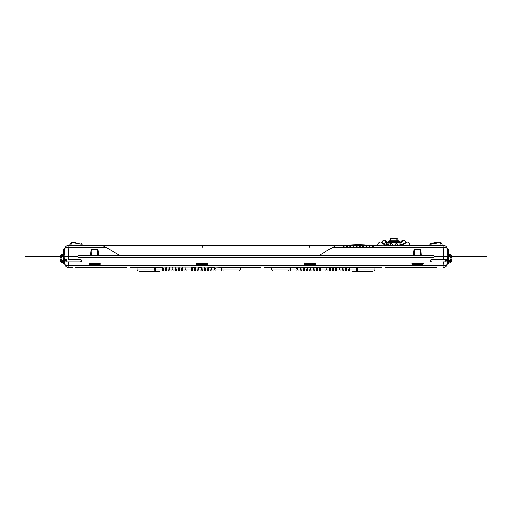 <?xml version="1.0" encoding="UTF-8"?>
<svg xmlns="http://www.w3.org/2000/svg" width="512" height="512" viewBox="0 0 512 512"><rect width="100%" height="100%" fill="white"/><g stroke="black" fill="none" stroke-linecap="round" stroke-linejoin="round"><path stroke-width="0.77" d="M343.098 247.258L333.114 247.258L319.309 255.226L333.114 247.258L443.098 247.258L443.693 256.301L448.019 256.301L447.392 249.139A4.307 2.253 175 0 0 443.098 247.258L443.098 245.21L400.499 245.21L402.573 244.858L402.202 245.306M400.499 245.21L402.291 244.851L406.733 241.99C408.595 242.278 409.683 243.347 409.99 245.21L408.902 245.21M419.142 245.203L430.989 245.21L430.989 244.058L438.554 242.72A2.458 2.451 180 0 1 439.923 242.874C441.498 243.629 442.195 244.192 442.022 244.57A0.646 0.646 0 0 0 442.01 244.499A0.646 0.646 0 0 1 442.022 244.57L442.054 244.96M401.331 245.21L402.995 244.858L406.202 242.349C406.899 241.875 406.899 241.875 406.202 242.349L403.334 244.659L403.77 245.21M403.341 245.21L402.995 244.858L403.334 244.659M399.853 245.229L399.648 245.242C395.891 245.869 392.013 245.869 388.019 245.242L393.907 245.696L399.827 245.229L399.603 245.754L399.853 245.229M332.806 247.43L336.653 245.21L343.277 245.21L343.194 246.138L343.686 246.701L344.326 246.138L344.25 245.21L346.509 245.21L346.426 246.138L346.912 246.701L347.558 246.138L347.475 245.21L349.741 245.21L349.658 246.138L350.144 246.701L350.79 246.138L350.707 245.21L352.966 245.21L353.376 246.701L354.022 246.138L353.939 245.21L356.198 245.21L356.115 246.138L356.608 246.701L357.248 246.138L357.171 245.21L359.43 245.21L359.347 246.138L359.834 246.701L360.48 246.138L360.397 245.21L362.662 245.21L362.579 246.138L363.066 246.701L363.712 246.138L363.629 245.21L365.888 245.21L366.298 246.701L366.944 246.138L366.861 245.21L369.12 245.21L369.53 246.701L370.17 246.138L370.093 245.21L372.352 245.21L372.269 246.138L372.755 246.701L373.402 246.138L373.318 245.21L385.926 245.12L386.259 245.626L385.101 244.858L385.466 245.306M420.954 249.76L421.338 255.437L420.954 249.76L414.093 249.76L413.434 255.424L119.469 255.226L102.118 245.21L119.469 255.226M436.819 256.518L443.693 256.301L434.214 256.301L433.338 255.424L421.619 255.424L421.619 255.763L420.755 255.437L421.133 255.763L433.677 255.763L433.338 255.424M319.309 255.226L313.926 255.226L313.158 255.642L306.528 255.642L305.754 255.226L206.246 255.226L205.472 255.642L198.554 255.763L98.08 255.763L98.56 255.763L97.702 250.246L97.702 255.437L98.08 255.763L78.323 255.763L78.662 255.424L77.786 256.301L68.307 256.301L68.902 247.258A4.307 2.253 -175 0 0 64.608 249.139L63.981 256.301L64.634 263.782A4.307 2.291 175 0 0 68.928 265.702L443.072 265.702L443.328 261.843L447.014 261.843L447.181 259.693L443.469 259.693L443.674 256.518L434.214 256.518L433.338 257.395L433.677 257.056L78.323 257.056L78.662 257.395L433.338 257.395M198.349 255.283L198.067 255.763L198.598 255.437L198.074 255.226L98.566 255.424L97.907 249.76L91.046 249.76L90.381 255.424L78.662 255.424M336.653 245.21L68.902 245.21L68.902 247.258L105.664 247.258M92.858 245.203L92.531 245.21L92.858 245.203M64.864 256.301L68.307 256.301L63.206 256.301L63.245 257.67M78.662 257.395L77.786 256.518L68.307 256.301L77.786 256.301L78.323 255.763L90.381 255.763L90.381 255.424L90.867 255.763L91.245 255.437L91.046 249.76M97.907 249.76L97.702 250.246M97.702 255.437L98.566 255.763L206.246 255.763L205.965 255.283M205.472 255.642L313.926 255.763L313.651 255.283M205.722 255.437L206.246 255.763L306.528 255.642M306.278 255.437L305.754 255.763L306.035 255.283M313.158 255.642L313.939 255.763M313.402 255.437L313.933 255.763L413.92 255.763L313.446 255.763M414.298 255.437L413.434 255.763L414.298 250.246L414.298 255.437L413.92 255.763L433.677 255.763L434.432 256.518M420.755 250.246L420.755 255.437M414.093 249.76L414.298 250.246M447.379 264.051L447.776 264.032L448.013 260.806L447.661 260.826L447.366 263.782L448 256.518L443.674 256.518L446.093 256.518M446.912 256.518L445.773 256.614M365.811 246.138L365.888 245.21L366.861 245.21L366.944 246.138M369.043 246.138L369.12 245.21L370.093 245.21L370.17 246.138M372.269 246.138L372.352 245.21L374.989 245.21L373.318 245.21L373.402 246.138M378.765 245.21L374.989 245.21M384.339 244.659L381.466 242.349C380.768 241.875 380.768 241.875 381.466 242.349L385.101 244.858L384.339 244.659L383.898 245.21C375.738 245.21 375.738 245.21 383.898 245.21L386.336 245.21L384.678 244.858L384.333 245.21M363.629 245.21L362.662 245.21M360.397 245.21L359.43 245.21M357.171 245.21L356.198 245.21M353.939 245.21L352.966 245.21M350.707 245.21L349.741 245.21M347.475 245.21L346.509 245.21M344.301 245.21L341.606 245.21M304.237 265.619L315.45 265.619L315.456 265.075L304.224 265.075L304.237 265.619L304.192 263.2L304.512 264.864L315.168 264.864L315.187 263.302M196.55 265.619L207.763 265.619L207.776 265.075L196.544 265.075L196.55 265.619L196.512 263.2L196.832 264.864L207.488 264.864L207.501 263.302M66.227 256.614L65.907 256.518M416.986 257.536L417.523 257.018L418.061 257.536M309.306 257.536L309.843 257.018L310.381 257.536M201.619 257.536L202.157 257.018L202.694 257.536M93.939 257.536L94.477 257.018L95.014 257.536M439.021 242.093L430.534 243.539A0.646 0.646 0 0 0 430.003 244.115L430.989 244.058L430.874 243.475M430.003 244.115A0.646 0.646 0 0 1 430.534 243.539A0.646 0.646 0 0 0 430.003 244.115L429.907 245.21M438.554 242.72L438.438 242.144L440.038 242.278M441.741 243.763L441.901 244.134M441.978 244.378L442.003 244.467C442.208 244.102 441.6 243.386 440.173 242.33L439.923 245.21M442.022 244.563L442.01 244.493A0.646 0.646 0 0 1 442.01 244.499C441.664 243.366 441.05 242.643 440.173 242.33L439.213 242.106M440.275 256.301L440.666 256.301M445.67 256.301L444.461 256.256M422.867 263.302L412.186 263.341L412.198 264.864L422.854 264.864L423.174 263.2L411.878 263.2L422.867 263.194M315.187 263.194L304.192 263.2M207.501 263.194L196.512 263.2M99.821 263.194L89.133 263.194L99.814 263.302M69.946 244.96L70.003 244.422M72.026 242.259L69.997 244.467A0.646 0.646 0 0 0 69.978 244.57L69.99 244.499A0.646 0.646 0 0 0 69.978 244.57C69.722 244.269 70.426 243.699 72.077 242.874A2.458 2.445 -179.9 0 1 73.446 242.72L81.997 244.115L82.093 245.21M71.776 242.355L73.312 242.112M71.085 242.771L71.469 242.509M75.629 242.509L73.926 242.208M81.126 243.475L81.466 243.539A0.646 0.646 0 0 1 81.997 244.115A0.646 0.646 0 0 0 81.466 243.539L81.011 244.058L81.126 243.475M99.808 264.269L99.814 263.341L89.133 263.341L89.146 264.864L99.802 264.864L99.808 264.269L89.139 264.269M68.307 256.301L66.144 256.301M347.629 245.21A106.067 106.067 0 0 1 368.973 245.21A106.067 106.067 0 0 0 347.629 245.21M443.085 247.258L443.098 247.258A4.307 2.253 175 0 1 445.658 247.539M447.392 249.139A4.307 4.307 117.7 0 0 443.098 245.21A4.307 4.307 117.7 0 1 447.392 249.139L447.795 249.197M91.245 255.437L90.662 255.437L91.245 250.246M64.608 249.139A4.307 4.307 0 0 1 68.902 245.21A4.307 4.307 0 0 0 64.608 249.139L64.608 249.139M378.944 267.712L368.314 267.712L381.914 267.712L378.944 267.411M130.086 267.712L143.686 267.712L130.086 267.411M109.734 267.712L75.686 267.712L116.55 267.712L109.734 267.411M72.346 267.712L68.928 267.712L72.346 267.552M436.314 267.712L402.266 267.712L436.314 267.552M399.296 267.712L395.45 267.712L402.266 267.712L399.296 267.411M385.76 267.712L395.45 267.456L385.76 267.712M264.691 267.712L278.285 267.712L264.691 267.411M237.37 270.944L239.219 270.944L240.294 269.888L222.995 269.888L222.989 267.699L251.155 267.712L244.339 267.411M244.339 267.712L233.715 267.712M222.989 267.699L214.912 268.006A0.32 0.32 0 0 0 214.848 267.846M214.758 267.763A0.32 0.32 0 0 0 214.592 267.712L211.264 267.712L210.688 270.944L208.704 270.944L208.614 269.888L208.704 270.944L199.014 270.944L198.925 269.888L199.014 270.944L192.557 270.944L192.461 269.888L192.557 270.944L186.093 270.944L186.003 269.888L186.093 270.944L182.861 270.944L182.771 269.888L182.861 270.944L179.635 270.944L179.539 269.888L179.635 270.944L176.403 270.944L176.307 269.888L176.403 270.944L173.171 270.944L173.082 269.888L173.171 270.944L163.482 270.944L163.386 269.888L163.482 270.944L162.227 270.944L162.803 267.712A0.32 0.32 0 0 0 162.637 267.763M211.002 267.846A0.32 0.32 0 0 0 210.944 268.006L211.264 267.712L208.032 267.712L207.456 270.944L207.546 269.888L205.382 269.888L205.478 270.944L205.222 268.006A0.32 0.32 0 0 0 205.158 267.846A0.32 0.32 0 0 1 205.222 268.006L204.48 268.006L204.224 270.944L204.32 269.888L202.15 269.888L202.246 270.944L201.99 268.006A0.32 0.32 0 0 0 201.926 267.846A0.32 0.32 0 0 1 201.99 268.006L201.248 268.006L200.992 270.944L201.088 269.888L198.925 269.888L198.758 268.006A0.32 0.32 0 0 0 198.701 267.846A0.32 0.32 0 0 1 198.758 268.006L198.022 268.006L197.766 270.944L197.856 269.888L195.693 269.888L195.782 270.944L195.526 268.006A0.32 0.32 0 0 0 195.469 267.846A0.32 0.32 0 0 1 195.526 268.006L194.79 268.006L194.534 270.944L194.624 269.888L192.461 269.888L192.294 268.006A0.32 0.32 0 0 0 192.237 267.846A0.32 0.32 0 0 1 192.294 268.006L191.558 268.006L191.302 270.944L191.392 269.888L186.003 269.888L185.837 268.006A0.32 0.32 0 0 0 185.779 267.846A0.32 0.32 0 0 1 185.837 268.006L182.605 268.006A0.32 0.32 0 0 0 182.547 267.846A0.32 0.32 0 0 1 182.605 268.006L179.373 268.006A0.32 0.32 0 0 0 179.315 267.846A0.32 0.32 0 0 1 179.373 268.006L176.147 268.006A0.32 0.32 0 0 0 176.083 267.846A0.32 0.32 0 0 1 176.147 268.006L166.451 268.006A0.32 0.32 0 0 0 166.394 267.846A0.32 0.32 0 0 1 166.451 268.006L163.226 268.006A0.32 0.32 0 0 0 163.162 267.846A0.32 0.32 0 0 1 163.226 268.006L162.483 268.006A0.32 0.32 0 0 1 162.547 267.846M214.234 267.846A0.32 0.32 0 0 0 214.17 268.006L214.496 267.712A0.32 0.32 0 0 0 214.323 267.763M214.912 268.006L215.168 270.944L213.914 270.944L214.01 269.888L213.914 270.944L211.936 270.944L211.68 268.006A0.32 0.32 0 0 0 211.622 267.846A0.32 0.32 0 0 1 211.68 268.006L211.36 267.712L211.68 268.006M162.426 269.331L163.341 269.331L162.368 269.331L162.227 270.944L154.394 270.944L155.712 270.944L155.712 269.888L154.4 269.888L154.406 267.699L143.686 267.712M166.566 269.331L165.6 269.331M169.798 269.331L168.832 269.331M173.03 269.331L172.058 269.331M176.262 269.331L175.29 269.331M179.488 269.331L178.522 269.331M182.72 269.331L181.754 269.331M185.952 269.331L184.986 269.331M192.41 269.331L191.443 269.331M195.642 269.331L194.675 269.331M198.874 269.331L197.907 269.331M202.106 269.331L201.133 269.331M205.338 269.331L204.365 269.331M208.563 269.331L207.597 269.331M211.795 269.331L210.829 269.331M214.97 269.331L214.054 269.331M185.158 267.846A0.32 0.32 0 0 0 185.101 268.006L184.838 270.944L184.934 269.888L182.771 269.888L182.605 268.006M181.613 270.944L181.869 268.006A0.32 0.32 0 0 1 181.926 267.846M178.381 270.944L178.637 268.006A0.32 0.32 0 0 1 178.694 267.846M175.149 270.944L175.405 268.006A0.32 0.32 0 0 1 175.469 267.846M171.917 270.944L172.179 268.006A0.32 0.32 0 0 1 172.237 267.846M168.691 270.944L168.947 268.006A0.32 0.32 0 0 1 169.005 267.846M165.773 267.846A0.32 0.32 0 0 0 165.715 268.006L165.459 270.944L165.549 269.888L163.386 269.888L163.226 268.006M162.368 269.331L162.227 270.944M251.155 267.712L260.845 267.456L251.155 267.712M278.285 267.712L297.408 267.712L296.832 270.944L288.998 270.944L290.317 270.944L290.317 269.888L296.928 269.888L296.832 270.944L298.086 270.944L297.99 269.888L298.086 270.944L301.312 270.944L301.222 269.888L301.312 270.944L304.544 270.944L304.454 269.888L304.544 270.944L307.776 270.944L307.68 269.888L307.776 270.944L314.234 270.944L314.144 269.888L314.234 270.944L327.162 270.944L327.066 269.888L327.162 270.944L330.387 270.944L330.298 269.888L330.387 270.944L336.851 270.944L336.755 269.888L336.851 270.944L340.083 270.944L339.987 269.888L340.083 270.944L346.541 270.944L346.451 269.888L346.541 270.944L357.587 270.944L356.288 270.944L356.275 267.712L297.408 267.712A0.32 0.32 0 0 0 297.242 267.763A0.32 0.32 0 0 1 297.408 267.712L297.088 268.006A0.32 0.32 0 0 1 297.152 267.846A0.32 0.32 0 0 0 297.088 268.006L297.408 267.712A0.32 0.32 0 0 0 297.242 267.763A0.32 0.32 0 0 1 297.408 267.712L297.088 268.006A0.32 0.32 0 0 1 297.152 267.846A0.32 0.32 0 0 0 297.088 268.006L297.408 267.712M297.504 267.712A0.32 0.32 0 0 1 297.677 267.763A0.32 0.32 0 0 0 297.504 267.712L297.83 268.006A0.32 0.32 0 0 0 297.766 267.846A0.32 0.32 0 0 1 297.83 268.006L298.086 270.944M300.467 267.763A0.32 0.32 0 0 1 300.64 267.712L300.32 268.006A0.32 0.32 0 0 1 300.378 267.846A0.32 0.32 0 0 0 300.32 268.006L300.64 267.712A0.32 0.32 0 0 0 300.467 267.763A0.32 0.32 0 0 1 300.64 267.712L300.064 270.944M300.736 267.712A0.32 0.32 0 0 1 300.909 267.763A0.32 0.32 0 0 0 300.736 267.712L301.056 268.006A0.32 0.32 0 0 0 300.998 267.846A0.32 0.32 0 0 1 301.056 268.006L301.312 270.944M303.699 267.763A0.32 0.32 0 0 1 303.872 267.712L303.552 268.006A0.32 0.32 0 0 1 303.61 267.846A0.32 0.32 0 0 0 303.552 268.006L303.872 267.712A0.32 0.32 0 0 0 303.699 267.763A0.32 0.32 0 0 1 303.872 267.712L303.296 270.944L303.386 269.888L301.222 269.888M303.968 267.712A0.32 0.32 0 0 1 304.141 267.763A0.32 0.32 0 0 0 303.968 267.712L304.288 268.006A0.32 0.32 0 0 0 304.23 267.846A0.32 0.32 0 0 1 304.288 268.006L304.544 270.944M306.931 267.763A0.32 0.32 0 0 1 307.104 267.712L306.778 268.006A0.32 0.32 0 0 1 306.842 267.846A0.32 0.32 0 0 0 306.778 268.006L307.104 267.712A0.32 0.32 0 0 0 306.931 267.763A0.32 0.32 0 0 1 307.104 267.712L306.522 270.944L306.618 269.888L304.454 269.888M307.52 268.006L307.2 267.712A0.32 0.32 0 0 1 307.366 267.763A0.32 0.32 0 0 0 307.2 267.712L307.52 268.006A0.32 0.32 0 0 0 307.456 267.846A0.32 0.32 0 0 1 307.52 268.006L307.776 270.944M310.163 267.763A0.32 0.32 0 0 1 310.336 267.712L310.01 268.006A0.32 0.32 0 0 1 310.074 267.846A0.32 0.32 0 0 0 310.01 268.006L310.336 267.712A0.32 0.32 0 0 0 310.163 267.763A0.32 0.32 0 0 1 310.336 267.712L309.754 270.944L309.85 269.888L307.68 269.888M310.426 267.712L310.752 268.006A0.32 0.32 0 0 0 310.688 267.846A0.32 0.32 0 0 1 310.752 268.006L310.426 267.712A0.32 0.32 0 0 1 310.598 267.763A0.32 0.32 0 0 0 310.426 267.712M313.389 267.763A0.32 0.32 0 0 1 313.562 267.712L313.242 268.006A0.32 0.32 0 0 1 313.299 267.846A0.32 0.32 0 0 0 313.242 268.006L313.562 267.712A0.32 0.32 0 0 0 313.389 267.763A0.32 0.32 0 0 1 313.562 267.712L312.986 270.944L313.075 269.888L310.912 269.888L311.008 270.944L310.752 268.006M313.658 267.712A0.32 0.32 0 0 1 313.83 267.763A0.32 0.32 0 0 0 313.658 267.712L313.978 268.006A0.32 0.32 0 0 0 313.92 267.846A0.32 0.32 0 0 1 313.978 268.006L314.234 270.944M316.621 267.763A0.32 0.32 0 0 1 316.794 267.712L316.474 268.006A0.32 0.32 0 0 1 316.531 267.846A0.32 0.32 0 0 0 316.474 268.006L316.794 267.712A0.32 0.32 0 0 0 316.621 267.763A0.32 0.32 0 0 1 316.794 267.712L316.218 270.944L316.307 269.888L314.144 269.888M316.89 267.712L317.21 268.006A0.32 0.32 0 0 0 317.152 267.846A0.32 0.32 0 0 1 317.21 268.006L316.89 267.712A0.32 0.32 0 0 1 317.062 267.763A0.32 0.32 0 0 0 316.89 267.712M319.853 267.763A0.32 0.32 0 0 1 320.026 267.712L319.706 268.006A0.32 0.32 0 0 1 319.763 267.846A0.32 0.32 0 0 0 319.706 268.006L320.026 267.712A0.32 0.32 0 0 0 319.853 267.763A0.32 0.32 0 0 1 320.026 267.712L319.443 270.944L319.539 269.888L317.376 269.888L317.466 270.944L317.21 268.006M320.442 268.006L320.122 267.712A0.32 0.32 0 0 1 320.294 267.763A0.32 0.32 0 0 0 320.122 267.712L320.442 268.006A0.32 0.32 0 0 0 320.384 267.846A0.32 0.32 0 0 1 320.442 268.006L320.698 270.944L320.608 269.888L325.997 269.888L326.163 268.006A0.32 0.32 0 0 1 326.221 267.846A0.32 0.32 0 0 0 326.163 268.006L326.483 267.712L326.163 268.006A0.32 0.32 0 0 1 326.221 267.846M326.579 267.712A0.32 0.32 0 0 1 326.752 267.763A0.32 0.32 0 0 0 326.579 267.712L326.899 268.006A0.32 0.32 0 0 0 326.842 267.846A0.32 0.32 0 0 1 326.899 268.006L327.162 270.944M329.542 267.763A0.32 0.32 0 0 1 329.715 267.712L329.395 268.006A0.32 0.32 0 0 1 329.453 267.846A0.32 0.32 0 0 0 329.395 268.006L329.715 267.712A0.32 0.32 0 0 0 329.542 267.763A0.32 0.32 0 0 1 329.715 267.712L329.139 270.944L329.229 269.888L327.066 269.888M329.811 267.712L330.131 268.006A0.32 0.32 0 0 0 330.074 267.846A0.32 0.32 0 0 1 330.131 268.006L329.811 267.712A0.32 0.32 0 0 1 329.984 267.763A0.32 0.32 0 0 0 329.811 267.712M332.774 267.763A0.32 0.32 0 0 1 332.947 267.712L332.627 268.006A0.32 0.32 0 0 1 332.685 267.846A0.32 0.32 0 0 0 332.627 268.006L332.947 267.712A0.32 0.32 0 0 0 332.774 267.763A0.32 0.32 0 0 1 332.947 267.712L332.365 270.944M333.363 268.006L333.043 267.712A0.32 0.32 0 0 1 333.216 267.763A0.32 0.32 0 0 0 333.043 267.712L333.363 268.006A0.32 0.32 0 0 0 333.306 267.846A0.32 0.32 0 0 1 333.363 268.006L333.619 270.944L333.53 269.888L335.693 269.888L335.597 270.944L335.853 268.006A0.32 0.32 0 0 1 335.917 267.846A0.32 0.32 0 0 0 335.853 268.006L336.179 267.712L335.853 268.006A0.32 0.32 0 0 1 335.917 267.846M336.595 268.006L336.269 267.712A0.32 0.32 0 0 1 336.442 267.763A0.32 0.32 0 0 0 336.269 267.712L336.595 268.006A0.32 0.32 0 0 0 336.531 267.846A0.32 0.32 0 0 1 336.595 268.006L336.851 270.944M339.238 267.763A0.32 0.32 0 0 1 339.405 267.712L339.085 268.006L339.405 267.712A0.32 0.32 0 0 0 339.238 267.763A0.32 0.32 0 0 1 339.405 267.712L338.829 270.944M339.821 268.006L339.501 267.712A0.32 0.32 0 0 1 339.674 267.763A0.32 0.32 0 0 0 339.501 267.712L339.821 268.006A0.32 0.32 0 0 0 339.763 267.846A0.32 0.32 0 0 1 339.821 268.006L340.083 270.944M342.464 267.763A0.32 0.32 0 0 1 342.637 267.712L342.317 268.006A0.32 0.32 0 0 1 342.374 267.846A0.32 0.32 0 0 0 342.317 268.006L342.637 267.712A0.32 0.32 0 0 0 342.464 267.763A0.32 0.32 0 0 1 342.637 267.712L342.061 270.944L342.15 269.888L339.987 269.888M342.733 267.712A0.32 0.32 0 0 1 342.906 267.763A0.32 0.32 0 0 0 342.733 267.712L343.053 268.006A0.32 0.32 0 0 0 342.995 267.846A0.32 0.32 0 0 1 343.053 268.006L343.309 270.944L343.219 269.888L345.382 269.888L345.293 270.944L345.549 268.006A0.32 0.32 0 0 1 345.606 267.846A0.32 0.32 0 0 0 345.549 268.006L345.869 267.712L345.549 268.006A0.32 0.32 0 0 1 345.606 267.846M346.285 268.006L345.965 267.712A0.32 0.32 0 0 1 346.138 267.763A0.32 0.32 0 0 0 345.965 267.712L346.285 268.006A0.32 0.32 0 0 0 346.227 267.846A0.32 0.32 0 0 1 346.285 268.006L346.541 270.944M348.928 267.763A0.32 0.32 0 0 1 349.101 267.712L348.774 268.006A0.32 0.32 0 0 1 348.838 267.846A0.32 0.32 0 0 0 348.774 268.006L349.101 267.712A0.32 0.32 0 0 0 348.928 267.763A0.32 0.32 0 0 1 349.101 267.712L348.518 270.944M349.197 267.712A0.32 0.32 0 0 1 349.363 267.763A0.32 0.32 0 0 0 349.197 267.712L349.517 268.006A0.32 0.32 0 0 0 349.453 267.846A0.32 0.32 0 0 1 349.517 268.006L349.773 270.944L349.632 269.331L348.659 269.331M373.824 270.944L374.899 269.888L357.6 269.888L357.594 267.699L356.275 267.712M357.594 267.699L368.314 267.712M116.55 267.712L126.24 267.456L116.55 267.712M162.803 267.712L154.406 267.699M166.451 268.006L166.131 267.712A0.32 0.32 0 0 1 166.304 267.763A0.32 0.32 0 0 0 166.131 267.712L166.707 270.944L166.618 269.888L168.781 269.888M169.363 267.712A0.32 0.32 0 0 1 169.536 267.763A0.32 0.32 0 0 0 169.363 267.712L169.683 268.006A0.32 0.32 0 0 0 169.626 267.846A0.32 0.32 0 0 1 169.683 268.006L169.939 270.944L169.85 269.888L172.013 269.888M172.595 267.712A0.32 0.32 0 0 1 172.762 267.763A0.32 0.32 0 0 0 172.595 267.712L172.915 268.006A0.32 0.32 0 0 0 172.858 267.846A0.32 0.32 0 0 1 172.915 268.006L173.171 270.944M176.147 268.006L175.821 267.712A0.32 0.32 0 0 1 175.994 267.763A0.32 0.32 0 0 0 175.821 267.712L176.403 270.944M179.373 268.006L179.053 267.712A0.32 0.32 0 0 1 179.226 267.763A0.32 0.32 0 0 0 179.053 267.712L179.635 270.944M191.616 267.846A0.32 0.32 0 0 0 191.558 268.006L185.837 268.006M191.974 267.712A0.32 0.32 0 0 1 192.147 267.763A0.32 0.32 0 0 0 191.974 267.712L195.11 267.712A0.32 0.32 0 0 0 194.938 267.763M198.08 267.846A0.32 0.32 0 0 0 198.022 268.006L195.526 268.006M198.438 267.712A0.32 0.32 0 0 1 198.611 267.763A0.32 0.32 0 0 0 198.438 267.712L201.574 267.712A0.32 0.32 0 0 0 201.402 267.763M204.544 267.846A0.32 0.32 0 0 0 204.48 268.006L201.99 268.006M207.77 267.846A0.32 0.32 0 0 0 207.712 268.006L205.222 268.006M222.81 270.944L223.424 270.944A1.075 0.442 90 0 1 222.995 269.888L215.072 269.888L215.168 270.944L223.008 270.944L221.683 270.944L221.67 267.712M214.496 267.712L214.01 269.888L211.846 269.888M138.573 270.944L153.978 270.944L154.4 269.888L137.101 269.888L138.176 270.944M210.688 270.944L210.778 269.888L210.688 270.944L211.936 270.944M221.03 270.944L222.125 270.944M223.84 270.944L239.258 270.944M238.829 270.944L237.293 270.944M237.197 270.944L232.563 270.944M230.048 270.944L228.928 270.944M228.768 270.944L226.278 270.944M159.622 270.944L159.622 271.482L139.162 271.482L139.072 270.944M196.512 263.398L196.55 265.562M315.488 263.398L315.45 265.562M315.45 265.619L315.488 263.2M304.186 262.867L304.198 263.398L304.186 262.867M207.802 263.398L207.763 265.562M207.763 265.619L207.808 263.2M64.723 256.518L68.326 256.518L68.531 259.693L81.018 259.84M66.464 261.843L66.829 261.843L66.675 259.693L64.819 259.693L64.986 261.843L80.474 261.843C81.856 261.158 81.856 260.442 80.474 259.693M80.486 261.843L68.672 261.843L68.928 267.712A4.307 4.307 0 0 1 64.634 263.782L64 256.518L64.634 263.782M431.526 261.843L431.507 261.843C430.144 261.152 430.144 260.429 431.526 259.693L445.325 259.693L445.171 261.843L445.696 261.843M411.923 265.619L423.13 265.619M88.87 265.619L100.077 265.619L100.122 263.2M68.326 256.518L64 256.518M66.675 259.693L66.093 259.693M66.829 261.843L67.59 261.843M81.478 260.371L81.549 260.845M81.344 261.408L80.87 261.773M63.469 260.301L63.571 261.414L61.658 261.35L60.512 260.166L60.512 258.995L61.587 258.995L61.798 260.269L63.469 260.301L63.283 258.176L63.738 263.328A0.538 0.538 0 0 0 64.243 263.814L64.64 263.84A4.307 4.307 0 0 0 68.928 267.712M443.072 267.712A4.307 4.307 0 0 0 447.366 263.782A4.307 4.307 0 0 1 443.072 267.712L443.072 265.702A4.307 2.291 5 0 0 447.366 263.782L447.366 263.782M431.866 267.712L433.12 267.712L431.866 267.712M428.64 267.712L429.888 267.712L428.64 267.712M425.408 267.712L426.656 267.712L425.408 267.712M422.176 267.712L423.43 267.712L422.176 267.712M418.944 267.712L420.198 267.712L418.944 267.712M415.712 267.712L416.966 267.712L415.712 267.712M412.486 267.712L413.734 267.712L412.486 267.712M409.254 267.712L410.509 267.712L409.254 267.712M406.022 267.712L407.277 267.712L406.022 267.712M297.946 269.331L296.973 269.331L296.832 270.944M301.171 269.331L300.205 269.331M304.403 269.331L303.437 269.331M307.635 269.331L306.662 269.331M310.867 269.331L309.894 269.331M314.093 269.331L313.126 269.331M317.325 269.331L316.358 269.331M320.557 269.331L319.59 269.331M327.014 269.331L326.048 269.331M330.246 269.331L329.28 269.331M333.478 269.331L332.512 269.331M336.71 269.331L335.738 269.331M339.942 269.331L338.97 269.331M343.168 269.331L342.202 269.331M346.4 269.331L345.434 269.331M373.427 270.944L356.288 270.944M371.795 270.944L370.24 270.944M368.55 270.944L363.533 270.944M290.195 270.944L290.97 270.944M285.357 270.944L282.464 270.944M275.149 270.944L273.683 270.944M273.549 270.944L273.018 270.944M274.803 270.944L288.685 270.944M355.629 270.944L356.73 270.944M349.677 269.888L357.6 269.888A1.075 0.442 90 0 0 358.022 270.944L373.862 270.944M358.029 270.944L357.613 270.944M289.421 270.944L288.166 270.944M304.198 263.398L304.237 265.562M326.31 267.763A0.32 0.32 0 0 1 326.483 267.712A0.32 0.32 0 0 0 326.31 267.763A0.32 0.32 0 0 1 326.483 267.712L326.163 268.006M325.907 270.944L325.997 269.888L325.907 270.944M330.387 270.944L330.131 268.006M336.006 267.763A0.32 0.32 0 0 1 336.179 267.712A0.32 0.32 0 0 0 336.006 267.763A0.32 0.32 0 0 1 336.179 267.712L335.853 268.006M335.597 270.944L335.693 269.888M339.149 267.846A0.32 0.32 0 0 0 339.085 268.006A0.32 0.32 0 0 1 339.149 267.846A0.32 0.32 0 0 0 339.085 268.006L339.405 267.712L339.085 268.006M345.696 267.763A0.32 0.32 0 0 1 345.869 267.712A0.32 0.32 0 0 0 345.696 267.763A0.32 0.32 0 0 1 345.869 267.712L345.549 268.006M345.293 270.944L345.382 269.888M100.122 263.398L100.077 265.619M88.858 265.075L100.09 265.075M78.88 267.712L80.134 267.712L78.88 267.712M82.112 267.712L83.36 267.712L82.112 267.712M85.344 267.712L86.592 267.712L85.344 267.712M88.57 267.712L89.824 267.712L88.57 267.712M91.802 267.712L93.056 267.712L91.802 267.712M95.034 267.712L96.288 267.712L95.034 267.712M98.266 267.712L99.514 267.712L98.266 267.712M101.491 267.712L102.746 267.712L101.491 267.712M104.723 267.712L105.978 267.712L104.723 267.712M223.424 270.944L221.683 270.944M411.91 265.075L423.142 265.075M431.046 261.734L430.566 261.261M430.458 260.627L430.65 260.141M430.995 259.827L431.526 259.693M445.171 261.843L444.384 261.843M447.181 259.693L445.325 259.693M443.674 256.518L447.277 256.518M154.394 270.944L153.978 270.944M163.386 269.888L163.482 270.944M182.771 269.888L182.861 270.944M186.003 269.888L186.093 270.944M192.461 269.888L192.557 270.944M194.848 267.846A0.32 0.32 0 0 0 194.79 268.006L195.11 267.712M198.925 269.888L199.014 270.944M201.312 267.846A0.32 0.32 0 0 0 201.248 268.006L201.574 267.712M208.704 270.944L208.448 268.006A0.32 0.32 0 0 0 208.39 267.846A0.32 0.32 0 0 1 208.448 268.006L208.128 267.712A0.32 0.32 0 0 1 208.301 267.763A0.32 0.32 0 0 0 208.128 267.712M398.899 242.573L388.077 242.573L388.762 240.909L388.179 241.581M388.582 242.573L389.12 242.573M398.554 242.573L399.085 242.573M397.088 242.573L400.845 243.008L402.682 241.082L401.459 241.491L401.894 240.73L401.459 241.491L399.59 242.573L399.949 243.034L397.088 242.573L388.077 242.573L387.725 243.034L397.088 242.694L387.642 242.528L386.259 241.568M386.624 242.003L387.622 242.522M385.018 241.069L384.986 240.454L384.986 241.082L386.829 243.008L388.077 242.573M394.829 245.677L397.542 245.146L396.71 242.778L393.837 245.907L390.957 242.778L390.131 245.146L383.059 243.347M384.986 241.082L386.214 241.491L385.92 240.986A1.075 1.056 150 0 0 384.986 240.454L384.518 240.192C382.899 240.365 381.997 241.261 381.83 242.886M390.125 245.44L392.845 245.677M404.608 243.347L397.542 245.44M399.59 242.573L400.026 242.528L399.488 242.573L399.488 241.581L399.488 242.573M386.406 242.88L386.074 242.714M385.843 242.547L385.114 241.574M403.149 240.192L402.682 241.082L403.149 240.192C404.774 240.365 405.67 241.261 405.843 242.886C405.683 241.254 404.787 240.352 403.149 240.192L401.894 240.73M402.08 242.323L402.682 241.082M402.682 240.454L402.682 240.454A1.075 1.056 30 0 0 401.754 240.986M388.762 240.909L398.752 240.845L388.915 240.845L388.397 241.434L399.424 241.434L398.752 240.909L399.27 241.581L388.397 241.581L388.397 242.573M399.488 241.581L399.27 242.573M390.496 238.688L390.496 240.845L390.714 238.47L397.171 238.688L390.714 238.592L390.714 240.845M397.171 240.845L396.96 238.47L396.96 240.845M73.312 256.301L68.288 256.301M447.661 260.826L447.91 255.091M447.776 264.032A0.538 0.538 0 0 0 448.282 263.539A0.538 0.538 0 0 1 447.776 264.032A0.538 0.538 0 0 0 448.282 263.539L448.8 257.306M451.507 260.378L451.507 261.619L450.362 262.803L448.339 262.874L448.55 260.512L450.214 260.486L450.432 259.206L451.507 259.206L451.507 260.378L450.394 261.562M448.787 255.456L448.736 254.637C448.826 255.974 448.826 255.974 448.736 254.637C448.826 255.974 448.826 255.974 448.736 254.637C448.826 255.974 448.826 255.974 448.736 254.637L448.742 254.707M448.736 254.688L448.774 255.219M448.774 257.888L448.736 258.394L448.224 258.349L448.013 260.806L448.518 260.851M451.162 261.21L451.507 260.416M448.448 261.632L450.362 261.562L448.448 261.632M448.339 262.874L450.362 262.803M450.362 254.534L448.717 254.477L450.362 254.534L451.507 255.718L451.507 256.96L450.362 255.776L451.501 256.826L451.507 258.131L450.432 258.131L450.214 256.851L448.307 256.518A20.966 20.941 -85 0 1 448.224 258.349M448.806 255.974L448.621 253.357M448.013 252.224L447.776 248.998L448.224 254.682L448.736 254.637L448.653 253.722L448.736 254.637C448.826 255.974 448.826 255.974 448.736 254.637L448.282 249.491L448.518 252.179L447.661 252.205M448.006 260.851L447.981 261.306M447.885 262.701L447.789 263.917M448.486 251.814L448.518 252.179M451.507 255.718L451.507 256.96L450.624 255.814L448.8 255.718M447.776 248.998A0.538 0.538 0 0 1 448.282 249.491A0.538 0.538 0 0 0 447.776 248.998A0.538 0.538 0 0 1 448.282 249.491M64.07 255.264L63.981 256.301M63.501 260.64L64.006 260.595L64.23 263.718M64.134 262.49L64.045 261.158M63.738 263.328A0.538 0.538 0 0 0 64.243 263.814A0.538 0.538 0 0 1 63.738 263.328L63.68 262.656L61.658 262.586L60.512 261.402L60.512 260.166L60.512 261.402M61.658 261.35L63.571 261.414L63.68 262.656L61.658 262.586M63.277 254.49L63.283 254.426C63.194 255.757 63.194 255.757 63.283 254.426C63.194 255.757 63.194 255.757 63.283 254.426C63.194 255.757 63.194 255.757 63.283 254.426L63.738 249.274L63.501 251.962L64.358 251.987L64.006 252.006L64.243 248.781A0.538 0.538 0 0 0 63.738 249.274A0.538 0.538 0 0 1 64.243 248.781L64.64 248.762M63.213 255.757L63.232 255.213L61.382 255.603M60.512 260.198L60.858 260.998L60.512 260.198M63.219 257.094L63.206 256.614L61.798 256.634L61.587 257.914L60.512 257.914L60.518 256.614L61.658 255.558L60.512 256.742L60.512 255.507L61.658 254.323L63.296 254.266L61.658 254.323M64.013 251.968L64.045 251.437M64.134 250.112L64.23 248.87M63.398 253.139L63.283 254.426C63.194 255.757 63.194 255.757 63.283 254.426L63.795 254.47L64.006 252.006M63.366 253.504L63.283 254.426M63.533 251.597L63.43 252.781M373.056 270.944L372.838 271.482L352.378 271.482L352.378 270.944M256 267.712L256 273.53M309.843 246.285L309.843 247.36M202.157 246.285L202.157 247.36M25.6 256.518L60.512 256.518M451.507 256.518L486.4 256.518M401.747 245.12L401.408 245.626L401.747 245.12M418.778 247.258L409.094 247.258M378.515 247.258L373.498 247.258M372.173 247.258L370.272 247.258M368.941 247.258L367.04 247.258M365.715 247.258L363.808 247.258M362.483 247.258L360.576 247.258M359.251 247.258L357.35 247.258M356.019 247.258L354.118 247.258M352.787 247.258L350.886 247.258M349.562 247.258L347.654 247.258M346.33 247.258L344.429 247.258M73.286 242.701A2.458 2.445 180 0 0 72.25 242.81M81.466 243.539A0.646 0.646 0 0 1 81.997 244.115M81.011 244.058L81.011 245.21M73.446 242.72L73.562 242.144L71.834 242.33L72.077 245.21M196.826 264.269L207.494 264.269M406.202 242.349L405.683 242.867M399.648 245.242L399.405 245.766L399.648 245.242M388.019 245.242L388.269 245.766L388.019 245.242M387.814 245.229L388.07 245.754L387.814 245.229M381.466 242.349L381.984 242.867M412.192 264.269L422.861 264.269M304.506 264.269L315.174 264.269M66.752 260.781L64.89 260.64M288.582 270.944L289.005 269.888L290.317 269.888L290.33 267.712M272.781 270.944L271.706 269.888L289.005 269.888L289.011 267.699M297.99 269.888L300.154 269.888M330.298 269.888L332.461 269.888M336.755 269.888L338.918 269.888M346.451 269.888L348.614 269.888M348.774 268.006L349.101 267.712L348.774 268.006A0.32 0.32 0 0 1 348.838 267.846M342.637 267.712L342.317 268.006A0.32 0.32 0 0 1 342.374 267.846M332.627 268.006L332.947 267.712L332.627 268.006A0.32 0.32 0 0 1 332.685 267.846M329.395 268.006L329.715 267.712L329.395 268.006A0.32 0.32 0 0 1 329.453 267.846M319.706 268.006L320.026 267.712L319.706 268.006A0.32 0.32 0 0 1 319.763 267.846M316.474 268.006L316.794 267.712L316.474 268.006A0.32 0.32 0 0 1 316.531 267.846M313.242 268.006L313.562 267.712L313.242 268.006A0.32 0.32 0 0 1 313.299 267.846M310.01 268.006L310.336 267.712L310.01 268.006A0.32 0.32 0 0 1 310.074 267.846M307.104 267.712L306.778 268.006A0.32 0.32 0 0 1 306.842 267.846M303.872 267.712L303.552 268.006A0.32 0.32 0 0 1 303.61 267.846M300.32 268.006L300.64 267.712L300.32 268.006A0.32 0.32 0 0 1 300.378 267.846M445.254 260.736L447.11 260.595M162.323 269.888L155.712 269.888L155.725 267.712M173.082 269.888L175.245 269.888M176.307 269.888L178.47 269.888M179.539 269.888L181.702 269.888M208.614 269.888L210.778 269.888M387.552 242.502L386.829 243.008L386.285 245.158M400.115 242.502L400.845 243.008L401.389 245.158M390.714 238.496L396.96 238.496M448.038 256.518L448.307 256.518A20.966 20.941 -95 0 0 448.224 254.682M448.813 256.826L451.501 256.826M64.358 260.614L64.006 260.595L63.795 258.131L63.283 258.176L63.795 258.131A20.966 20.941 85 0 1 63.712 256.301A20.966 20.941 95 0 1 63.795 254.47M63.712 256.301L63.206 256.301M60.518 256.614L63.206 256.614M63.738 249.274A0.538 0.538 0 0 1 64.243 248.781M446.81 256.621L447.136 256.301M73.562 242.144L72.774 242.106M405.811 242.496L406.387 242.086L406.157 242.515M377.683 245.21C377.99 243.347 379.072 242.278 380.941 241.99L385.376 244.851L387.008 245.21M381.286 242.086L381.517 242.515M161.958 268.838L162.49 269.331M138.944 270.944L140.205 270.944M151.117 270.944L148.467 270.944M137.101 269.888L137.062 267.712M361.248 270.944L364.147 270.944M372.928 270.944L371.462 270.944M374.899 269.888L374.938 267.712M285.722 270.944L283.072 270.944M271.706 269.888L271.667 267.712M296.563 268.838L297.094 269.331M350.042 268.838L349.51 269.331M226.643 270.944L229.536 270.944M238.323 270.944L236.851 270.944M226.451 270.944L237.35 270.944M240.294 269.888L240.333 267.712M215.437 268.838L214.906 269.331M384.518 240.192L385.773 240.73"/></g></svg>
